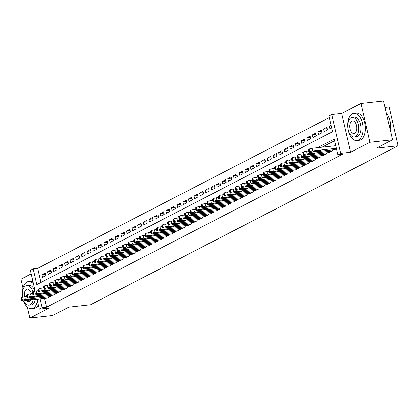 <?xml version="1.0" encoding="UTF-8"?>
<svg xmlns="http://www.w3.org/2000/svg" width="419" height="419" viewBox="0 0 419 419"><rect width="100%" height="100%" fill="white"/><g stroke="black" fill="none" stroke-linecap="round" stroke-linejoin="round"><path stroke-width="0.63" d="M35.096 291.132L30.288 270.323L33.106 268.867L36.741 284.601L332.508 131.728L328.878 115.995L331.696 114.539L340.652 153.349L337.84 154.805L334.205 139.071L317.513 147.698M341.647 113.444L350.609 152.254L369.904 142.282L392.53 139.794L383.568 100.984L360.942 103.472L341.647 113.444L331.696 114.539M385.051 107.416L389.089 106.971L398.05 145.781L90.452 304.77L68.732 307.158L52.532 315.528L29.911 318.016L49.206 308.044L39.25 309.138L36.977 299.297M31.126 273.942L20.95 279.206L23.003 288.094M329.255 117.639L37.631 268.37L33.106 268.867M369.904 142.282L360.942 103.472M27.403 307.153L29.911 318.016M334.666 149.646L336.462 148.845M329.03 152.558L332.44 150.924L332.204 149.918M323.4 155.47L326.804 153.836L326.574 152.83M317.764 158.382L321.169 156.748L320.938 155.742M312.129 161.294L315.538 159.66L315.303 158.654M306.499 164.206L309.903 162.572L309.672 161.566M300.863 167.118L304.267 165.484L304.037 164.478M295.227 170.03L298.637 168.396L298.401 167.391M289.597 172.942L293.001 171.308L292.771 170.303M283.962 175.854L287.366 174.22L287.135 173.215M278.331 178.766L281.736 177.132L281.5 176.127M272.696 181.678L276.1 180.044L275.87 179.039M267.06 184.59L270.47 182.956L270.234 181.951M261.43 187.503L264.834 185.868L264.604 184.863M255.794 190.415L259.199 188.78L258.968 187.775M250.159 193.327L253.568 191.693L253.333 190.687M244.528 196.239L247.933 194.605L247.702 193.599M238.893 199.151L242.297 197.517L242.067 196.511M233.257 202.063L236.667 200.429L236.431 199.423M227.627 204.975L231.031 203.341L230.801 202.335M221.991 207.887L225.396 206.253L225.165 205.242M216.356 210.799L219.766 209.165L219.53 208.154M210.726 213.711L214.13 212.077L213.9 211.066M205.09 216.623L208.494 214.989L208.264 213.978M199.454 219.535L202.864 217.901L202.628 216.89M193.824 222.447L197.229 220.808L196.998 219.802M188.189 225.359L191.593 223.72L191.363 222.714M182.553 228.271L185.963 226.632L185.727 225.626M176.923 231.183L180.327 229.544L180.097 228.538M171.287 234.095L174.692 232.456L174.461 231.45M165.657 237.007L169.061 235.368L168.826 234.362M160.021 239.919L163.426 238.28L163.195 237.274M154.386 242.831L157.795 241.192L157.56 240.187M148.755 245.744L152.16 244.104L151.929 243.099M143.12 248.656L146.524 247.016L146.294 246.011M137.484 251.562L140.894 249.928L140.658 248.923M131.854 254.474L135.258 252.84L135.028 251.835M126.219 257.386L129.623 255.752L129.392 254.747M120.583 260.299L123.993 258.664L123.757 257.659M114.953 263.211L118.357 261.576L118.127 260.571M109.317 266.123L112.721 264.489L112.491 263.483M103.682 269.035L107.091 267.401L106.855 266.395M98.051 271.947L101.456 270.313L101.225 269.307M92.416 274.859L95.82 273.225L95.59 272.219M86.78 277.771L90.19 276.137L89.954 275.131M81.15 280.683L84.554 279.049L84.324 278.043M75.514 283.595L78.919 281.961L78.688 280.955M69.879 286.507L73.288 284.873L73.053 283.867M64.248 289.419L67.653 287.785L67.422 286.779M58.613 292.331L62.022 290.697L61.787 289.691M52.983 295.243L56.387 293.609L56.156 292.603M45.613 274.262L41.921 274.665L45.304 272.921L45.907 275.54L42.529 277.289L41.921 274.665M51.249 271.35L47.556 271.753L50.94 270.009L51.542 272.628L48.164 274.377L47.556 271.753M56.879 268.438L53.192 268.841L56.57 267.097L57.178 269.716L53.794 271.465L53.192 268.841M62.515 265.526L58.822 265.929L62.206 264.185L62.808 266.803L59.43 268.553L58.822 265.929M68.15 262.613L64.458 263.017L67.836 261.273L68.444 263.891L65.065 265.641L64.458 263.017M73.781 259.701L70.093 260.105L73.472 258.361L74.079 260.979L70.696 262.729L70.093 260.105M79.416 256.789L75.724 257.193L79.107 255.449L79.71 258.067L76.331 259.817L75.724 257.193M85.052 253.877L81.359 254.281L84.738 252.537L85.345 255.161L81.967 256.905L81.359 254.281M90.682 250.965L86.995 251.369L90.373 249.624L90.981 252.248L87.597 253.993L86.995 251.369M96.318 248.053L92.625 248.457L96.009 246.712L96.611 249.336L93.233 251.081L92.625 248.457M101.953 245.141L98.261 245.544L101.639 243.8L102.246 246.424L98.868 248.168L98.261 245.544M107.583 242.229L103.896 242.638L107.274 240.888L107.882 243.512L104.499 245.256L103.896 242.638M113.219 239.317L109.527 239.726L112.91 237.976L113.512 240.6L110.134 242.344L109.527 239.726M118.849 236.405L115.162 236.814L118.54 235.064L119.148 237.688L115.77 239.432L115.162 236.814M124.485 233.493L120.798 233.902L124.176 232.152L124.783 234.776L121.4 236.52L120.798 233.902M130.12 230.581L126.428 230.989L129.811 229.24L130.414 231.864L127.036 233.608L126.428 230.989M135.751 227.669L132.064 228.077L135.442 226.328L136.049 228.952L132.666 230.696L132.064 228.077M141.386 224.757L137.699 225.165L141.077 223.416L141.685 226.04L138.301 227.784L137.699 225.165M147.022 221.845L143.329 222.253L146.713 220.504L147.315 223.128L143.937 224.872L143.329 222.253M152.652 218.933L148.965 219.341L152.343 217.592L152.951 220.216L149.567 221.96L148.965 219.341M158.288 216.021L154.595 216.429L157.979 214.68L158.581 217.304L155.203 219.048L154.595 216.429M163.923 213.109L160.231 213.517L163.614 211.768L164.217 214.392L160.838 216.136L160.231 213.517M169.554 210.197L165.866 210.605L169.245 208.856L169.852 211.48L166.469 213.224L165.866 210.605M175.189 207.285L171.497 207.693L174.88 205.944L175.482 208.568L172.104 210.312L171.497 207.693M180.825 204.372L177.132 204.781L180.51 203.032L181.118 205.656L177.74 207.405L177.132 204.781M186.455 201.46L182.768 201.869L186.146 200.12L186.754 202.744L183.37 204.493L182.768 201.869M192.091 198.548L188.398 198.957L191.782 197.208L192.384 199.832L189.006 201.581L188.398 198.957M197.726 195.642L194.034 196.045L197.412 194.296L198.019 196.92L194.641 198.669L194.034 196.045M203.356 192.73L199.669 193.133L203.047 191.383L203.655 194.007L200.272 195.757L199.669 193.133M208.992 189.817L205.3 190.221L208.683 188.471L209.285 191.095L205.907 192.845L205.3 190.221M214.622 186.905L210.935 187.309L214.313 185.559L214.921 188.183L211.543 189.933L210.935 187.309M220.258 183.993L216.571 184.397L219.949 182.647L220.556 185.271L217.173 187.021L216.571 184.397M225.893 181.081L222.201 181.485L225.584 179.735L226.187 182.359L222.808 184.109L222.201 181.485M231.524 178.169L227.836 178.573L231.215 176.823L231.822 179.447L228.444 181.197L227.836 178.573M237.159 175.257L233.472 175.661L236.85 173.911L237.458 176.535L234.074 178.285L233.472 175.661M242.795 172.345L239.102 172.748L242.486 171.004L243.088 173.623L239.71 175.372L239.102 172.748M248.425 169.433L244.738 169.836L248.116 168.092L248.724 170.711L245.34 172.46L244.738 169.836M254.061 166.521L250.373 166.924L253.752 165.18L254.354 167.799L250.976 169.548L250.373 166.924M259.696 163.609L256.004 164.012L259.387 162.268L259.99 164.887L256.611 166.636L256.004 164.012M265.327 160.697L261.639 161.1L265.018 159.356L265.625 161.975L262.242 163.724L261.639 161.1M270.962 157.785L267.27 158.188L270.653 156.444L271.255 159.063L267.877 160.812L267.27 158.188M276.598 154.873L272.905 155.276L276.283 153.532L276.891 156.151L273.513 157.9L272.905 155.276M282.228 151.961L278.541 152.364L281.919 150.62L282.526 153.239L279.143 154.988L278.541 152.364M287.863 149.049L284.171 149.452L287.554 147.708L288.157 150.327L284.779 152.076L284.171 149.452M293.499 146.137L289.807 146.54L293.185 144.796L293.792 147.415L290.414 149.164L289.807 146.54M299.129 143.225L295.442 143.628L298.82 141.884L299.428 144.503L296.044 146.252L295.442 143.628M304.765 140.313L301.072 140.716L304.456 138.972L305.058 141.591L301.68 143.34L301.072 140.716M310.4 137.401L306.708 137.804L310.086 136.06L310.694 138.684L307.316 140.428L306.708 137.804M316.031 134.489L312.344 134.892L315.722 133.148L316.329 135.772L312.946 137.516L312.344 134.892M321.666 131.576L317.974 131.98L321.357 130.236L321.96 132.86L318.581 134.604L317.974 131.98M327.297 128.664L323.609 129.068L326.988 127.324L327.595 129.948L324.217 131.692L323.609 129.068M37.631 268.37L40.884 282.458M331.015 125.244L329.245 126.156L329.847 128.78L331.618 127.863M44.582 298.459L46.593 307.185L342.365 154.307L337.84 154.805M334.587 140.716L322.038 147.2M47.347 298.155L50.751 296.521L50.521 295.515M350.609 152.254L340.652 153.349M46.593 307.185L42.068 307.682L39.25 309.138M392.53 139.794L376.33 148.169L398.05 145.781M40.056 298.957L42.068 307.682M331.178 125.946L329.245 126.156M47.656 298.124L22.589 300.873A2.184 0.377 167 0 1 21.584 300.784A2.184 0.377 167 0 1 21.903 300.491L22.469 300.203A2.184 0.377 167 0 1 25.402 299.417L50.469 296.668M26.916 296.563L24.8 296.799L25.402 299.417M26.35 300.255A1.749 0.304 -13 0 1 25.549 300.182A1.749 0.304 -13 0 1 26.397 299.711A1.749 0.304 -13 0 1 28.157 299.323L32.499 298.847A1.749 0.304 -13 0 1 33.3 298.92A1.749 0.304 -13 0 1 32.457 299.391A1.749 0.304 -13 0 1 30.697 299.779L26.35 300.255L26.24 299.768M21.584 300.784L20.976 298.16A2.184 0.377 -13 0 1 21.301 297.872L21.861 297.579A2.184 0.377 -13 0 1 24.8 296.799M33.405 283.815A13.665 7.563 -96.3 0 0 28.544 281.542A13.665 7.563 -96.3 0 0 27.01 282.013A13.665 7.563 -96.3 0 0 22.699 297.249M23.558 300.769A13.665 7.563 -96.3 0 0 31.53 308.703A13.665 7.563 -96.3 0 0 33.064 308.232A13.665 7.563 -96.3 0 0 37.354 300.91M31.53 308.703L33.792 308.457A13.665 7.563 -96.3 0 0 35.327 307.986A13.665 7.563 -96.3 0 0 38.249 304.802M35.269 299.48A9.836 5.447 83.7 0 1 32.221 304.561A9.836 5.447 83.7 0 1 31.116 304.901L29.031 305.132A9.836 5.447 -96.3 0 0 30.137 304.791A9.836 5.447 -96.3 0 0 33.185 299.711M32.818 291.917A9.836 5.447 -96.3 0 0 26.884 285.569A9.836 5.447 -96.3 0 0 25.779 285.91A9.836 5.447 -96.3 0 0 22.736 297.239M23.799 300.742A9.836 5.447 -96.3 0 0 29.031 305.132M26.282 300.47A6.343 3.509 -96.3 0 0 28.649 301.654A6.343 3.509 -96.3 0 0 29.361 301.434A6.343 3.509 -96.3 0 0 30.702 299.983M31.257 293.798A6.343 3.509 -96.3 0 0 27.266 289.047A6.343 3.509 -96.3 0 0 26.554 289.267A6.343 3.509 -96.3 0 0 24.642 296.814M26.884 285.569L28.963 285.344A9.836 5.447 83.7 0 1 34.756 291.21M32.886 281.568A13.665 7.563 -96.3 0 0 30.807 281.29L28.544 281.542M352.358 113.848A13.665 7.563 -96.3 0 0 348.063 129.204A13.665 7.563 -96.3 0 0 356.878 140.543A13.665 7.563 -96.3 0 0 358.413 140.072A13.665 7.563 -96.3 0 0 362.707 124.715A13.665 7.563 -96.3 0 0 353.893 113.376A13.665 7.563 -96.3 0 0 352.358 113.848M356.878 140.543L359.141 140.292A13.665 7.563 -96.3 0 0 360.675 139.82A13.665 7.563 -96.3 0 0 364.97 124.464A13.665 7.563 -96.3 0 0 356.155 113.13L353.893 113.376M352.232 117.409L354.312 117.179A9.836 5.447 83.7 0 1 360.654 125.344A9.836 5.447 83.7 0 1 357.564 136.4A9.836 5.447 83.7 0 1 356.459 136.741L354.38 136.966A9.836 5.447 -96.3 0 0 355.485 136.631A9.836 5.447 -96.3 0 0 358.575 125.569A9.836 5.447 -96.3 0 0 352.232 117.409A9.836 5.447 -96.3 0 0 351.127 117.749A9.836 5.447 -96.3 0 0 348.032 128.806A9.836 5.447 -96.3 0 0 354.38 136.966M354.71 133.273A6.343 3.509 -96.3 0 0 356.7 126.145A6.343 3.509 -96.3 0 0 352.615 120.887A6.343 3.509 -96.3 0 0 351.902 121.107A6.343 3.509 -96.3 0 0 349.907 128.23A6.343 3.509 -96.3 0 0 353.997 133.488A6.343 3.509 -96.3 0 0 354.71 133.273M390.105 129.303A13.665 7.563 -96.3 0 0 386.596 113.261A13.665 7.563 -96.3 0 0 386.323 112.926M386.685 113.376A13.335 7.38 83.7 0 1 386.774 113.486A13.335 7.38 83.7 0 1 390.147 129.471M53.286 295.212L28.22 297.961A2.184 0.377 167 0 1 27.219 297.872A2.184 0.377 167 0 1 27.539 297.579L28.099 297.291A2.184 0.377 167 0 1 31.037 296.505L56.104 293.756M32.551 293.651L30.43 293.887L31.037 296.505M31.985 297.343A1.749 0.304 -13 0 1 31.184 297.27A1.749 0.304 -13 0 1 32.027 296.799A1.749 0.304 -13 0 1 33.787 296.411L38.134 295.934A1.749 0.304 -13 0 1 38.936 296.008A1.749 0.304 -13 0 1 38.087 296.479A1.749 0.304 -13 0 1 36.327 296.867L31.985 297.343L31.87 296.856M27.219 297.872L26.612 295.248A2.184 0.377 -13 0 1 26.931 294.96L27.497 294.667A2.184 0.377 -13 0 1 30.43 293.887M58.922 292.3L33.855 295.049A2.184 0.377 167 0 1 32.85 294.96A2.184 0.377 167 0 1 33.169 294.667L33.735 294.379A2.184 0.377 167 0 1 36.673 293.599L61.74 290.844M38.181 290.739L36.065 290.975L36.673 293.599M37.621 294.431A1.749 0.304 -13 0 1 36.814 294.358A1.749 0.304 -13 0 1 37.663 293.887A1.749 0.304 -13 0 1 39.423 293.499L43.765 293.022A1.749 0.304 -13 0 1 44.571 293.096A1.749 0.304 -13 0 1 43.723 293.567A1.749 0.304 -13 0 1 41.963 293.955L37.621 294.431L37.506 293.944M32.85 294.96L32.247 292.342A2.184 0.377 -13 0 1 32.567 292.048L33.127 291.755A2.184 0.377 -13 0 1 36.065 290.975M64.557 289.388L39.491 292.143A2.184 0.377 167 0 1 38.485 292.048A2.184 0.377 167 0 1 38.805 291.755L39.37 291.467A2.184 0.377 167 0 1 42.303 290.686L67.37 287.932M43.817 287.827L41.701 288.062L42.303 290.686M43.251 291.519A1.749 0.304 -13 0 1 42.45 291.446A1.749 0.304 -13 0 1 43.298 290.975A1.749 0.304 -13 0 1 45.058 290.587L49.4 290.11A1.749 0.304 -13 0 1 50.201 290.184A1.749 0.304 -13 0 1 49.358 290.655A1.749 0.304 -13 0 1 47.598 291.043L43.251 291.519L43.141 291.032M38.485 292.048L37.878 289.429A2.184 0.377 -13 0 1 38.197 289.136L38.763 288.843A2.184 0.377 -13 0 1 41.701 288.062M70.188 286.476L45.121 289.23A2.184 0.377 167 0 1 44.121 289.136A2.184 0.377 167 0 1 44.44 288.843L45.001 288.555A2.184 0.377 167 0 1 47.939 287.774L73.006 285.02M49.452 284.915L47.331 285.15L47.939 287.774M48.887 288.607A1.749 0.304 -13 0 1 48.085 288.534A1.749 0.304 -13 0 1 48.929 288.062A1.749 0.304 -13 0 1 50.689 287.675L55.036 287.198A1.749 0.304 -13 0 1 55.837 287.272A1.749 0.304 -13 0 1 54.989 287.743A1.749 0.304 -13 0 1 53.229 288.131L48.887 288.607L48.772 288.12M44.121 289.136L43.513 286.517A2.184 0.377 -13 0 1 43.833 286.224L44.398 285.931A2.184 0.377 -13 0 1 47.331 285.15M75.823 283.563L50.757 286.318A2.184 0.377 167 0 1 49.751 286.224A2.184 0.377 167 0 1 50.071 285.931L50.636 285.643A2.184 0.377 167 0 1 53.574 284.862L78.641 282.107M55.083 282.003L52.967 282.238L53.574 284.862M54.522 285.695A1.749 0.304 -13 0 1 53.716 285.622A1.749 0.304 -13 0 1 54.564 285.15A1.749 0.304 -13 0 1 56.324 284.763L60.666 284.286A1.749 0.304 -13 0 1 61.467 284.36A1.749 0.304 -13 0 1 60.624 284.831A1.749 0.304 -13 0 1 58.864 285.219L54.522 285.695L54.407 285.208M49.751 286.224L49.149 283.605A2.184 0.377 -13 0 1 49.468 283.312L50.029 283.019A2.184 0.377 -13 0 1 52.967 282.238M81.459 280.651L56.387 283.406A2.184 0.377 167 0 1 55.387 283.312A2.184 0.377 167 0 1 55.706 283.019L56.272 282.731A2.184 0.377 167 0 1 59.205 281.95L84.271 279.195M60.718 279.096L58.602 279.326L59.205 281.95M60.153 282.783A1.749 0.304 -13 0 1 59.351 282.71A1.749 0.304 -13 0 1 60.2 282.238A1.749 0.304 -13 0 1 61.954 281.851L66.302 281.374A1.749 0.304 -13 0 1 67.103 281.448A1.749 0.304 -13 0 1 66.26 281.919A1.749 0.304 -13 0 1 64.5 282.306L60.153 282.783L60.043 282.296M55.387 283.312L54.779 280.693A2.184 0.377 -13 0 1 55.099 280.4L55.664 280.107A2.184 0.377 -13 0 1 58.602 279.326M87.089 277.739L62.022 280.494A2.184 0.377 167 0 1 61.022 280.4A2.184 0.377 167 0 1 61.342 280.107L61.902 279.819A2.184 0.377 167 0 1 64.84 279.038L89.907 276.283M66.349 276.184L64.233 276.414L64.84 279.038M65.788 279.871A1.749 0.304 -13 0 1 64.987 279.798A1.749 0.304 -13 0 1 65.83 279.332A1.749 0.304 -13 0 1 67.59 278.939L71.932 278.462A1.749 0.304 -13 0 1 72.738 278.535A1.749 0.304 -13 0 1 71.89 279.007A1.749 0.304 -13 0 1 70.13 279.394L65.788 279.871L65.673 279.384M61.022 280.4L60.415 277.781A2.184 0.377 -13 0 1 60.734 277.488L61.3 277.195A2.184 0.377 -13 0 1 64.233 276.414M92.725 274.827L67.658 277.582A2.184 0.377 167 0 1 66.652 277.488A2.184 0.377 167 0 1 66.972 277.195L67.538 276.907A2.184 0.377 167 0 1 70.476 276.126L95.542 273.371M71.984 273.272L69.868 273.502L70.476 276.126M71.424 276.959A1.749 0.304 -13 0 1 70.617 276.886A1.749 0.304 -13 0 1 71.466 276.42A1.749 0.304 -13 0 1 73.225 276.027L77.567 275.55A1.749 0.304 -13 0 1 78.369 275.623A1.749 0.304 -13 0 1 77.525 276.095A1.749 0.304 -13 0 1 75.766 276.482L71.424 276.959L71.309 276.472M66.652 277.488L66.05 274.869A2.184 0.377 -13 0 1 66.37 274.576L66.93 274.283A2.184 0.377 -13 0 1 69.868 273.502M98.355 271.915L73.288 274.67A2.184 0.377 167 0 1 72.288 274.576A2.184 0.377 167 0 1 72.607 274.283L73.173 273.995A2.184 0.377 167 0 1 76.106 273.214L101.173 270.459M77.62 270.36L75.504 270.59L76.106 273.214M77.054 274.047A1.749 0.304 -13 0 1 76.253 273.974A1.749 0.304 -13 0 1 77.101 273.507A1.749 0.304 -13 0 1 78.856 273.115L83.203 272.638A1.749 0.304 -13 0 1 84.004 272.711A1.749 0.304 -13 0 1 83.156 273.183A1.749 0.304 -13 0 1 81.401 273.57L77.054 274.047L76.944 273.56M72.288 274.576L71.68 271.957A2.184 0.377 -13 0 1 72 271.664L72.566 271.371A2.184 0.377 -13 0 1 75.504 270.59M103.991 269.003L78.924 271.758A2.184 0.377 167 0 1 77.918 271.664A2.184 0.377 167 0 1 78.243 271.371L78.803 271.083A2.184 0.377 167 0 1 81.742 270.302L106.808 267.547M83.25 267.448L81.134 267.678L81.742 270.302M82.69 271.135A1.749 0.304 -13 0 1 81.888 271.062A1.749 0.304 -13 0 1 82.732 270.595A1.749 0.304 -13 0 1 84.491 270.203L88.833 269.726A1.749 0.304 -13 0 1 89.64 269.799A1.749 0.304 -13 0 1 88.791 270.271A1.749 0.304 -13 0 1 87.032 270.658L82.69 271.135L82.574 270.648M77.918 271.664L77.316 269.045A2.184 0.377 -13 0 1 77.635 268.752L78.201 268.459A2.184 0.377 -13 0 1 81.134 267.678M109.626 266.091L84.559 268.846A2.184 0.377 167 0 1 83.554 268.752A2.184 0.377 167 0 1 83.873 268.459L84.439 268.17A2.184 0.377 167 0 1 87.377 267.39L112.444 264.635M88.886 264.536L86.77 264.766L87.377 267.39M88.325 268.223A1.749 0.304 -13 0 1 87.519 268.155A1.749 0.304 -13 0 1 88.367 267.683A1.749 0.304 -13 0 1 90.127 267.291L94.469 266.814A1.749 0.304 -13 0 1 95.27 266.887A1.749 0.304 -13 0 1 94.427 267.359A1.749 0.304 -13 0 1 92.667 267.746L88.325 268.223L88.21 267.736M83.554 268.752L82.952 266.133A2.184 0.377 -13 0 1 83.271 265.84L83.831 265.546A2.184 0.377 -13 0 1 86.77 264.766M115.256 263.179L90.19 265.934A2.184 0.377 167 0 1 89.189 265.84A2.184 0.377 167 0 1 89.509 265.552L90.069 265.258A2.184 0.377 167 0 1 93.008 264.478L118.074 261.723M94.521 261.624L92.405 261.854L93.008 264.478M93.956 265.311A1.749 0.304 -13 0 1 93.154 265.243A1.749 0.304 -13 0 1 93.997 264.771A1.749 0.304 -13 0 1 95.757 264.379L100.104 263.902A1.749 0.304 -13 0 1 100.906 263.975A1.749 0.304 -13 0 1 100.057 264.447A1.749 0.304 -13 0 1 98.303 264.834L93.956 265.311L93.846 264.824M89.189 265.84L88.582 263.221A2.184 0.377 -13 0 1 88.901 262.928L89.467 262.634A2.184 0.377 -13 0 1 92.405 261.854M120.892 260.267L95.825 263.022A2.184 0.377 167 0 1 94.82 262.928A2.184 0.377 167 0 1 95.144 262.64L95.705 262.346A2.184 0.377 167 0 1 98.643 261.566L123.71 258.811M100.151 258.712L98.036 258.942L98.643 261.566M99.591 262.399A1.749 0.304 -13 0 1 98.79 262.331A1.749 0.304 -13 0 1 99.633 261.859A1.749 0.304 -13 0 1 101.393 261.466L105.735 260.99A1.749 0.304 -13 0 1 106.541 261.063A1.749 0.304 -13 0 1 105.693 261.535A1.749 0.304 -13 0 1 103.933 261.922L99.591 262.399L99.476 261.912M94.82 262.928L94.217 260.309A2.184 0.377 -13 0 1 94.537 260.016L95.103 259.722A2.184 0.377 -13 0 1 98.036 258.942M126.528 257.355L101.461 260.11A2.184 0.377 167 0 1 100.455 260.021A2.184 0.377 167 0 1 100.775 259.728L101.34 259.434A2.184 0.377 167 0 1 104.273 258.654L129.345 255.899M105.787 255.8L103.671 256.03L104.273 258.654M105.221 259.487A1.749 0.304 -13 0 1 104.42 259.419A1.749 0.304 -13 0 1 105.269 258.947A1.749 0.304 -13 0 1 107.028 258.56L111.37 258.078A1.749 0.304 -13 0 1 112.172 258.151A1.749 0.304 -13 0 1 111.328 258.623A1.749 0.304 -13 0 1 109.569 259.01L105.221 259.487L105.111 259M100.455 260.021L99.848 257.397A2.184 0.377 -13 0 1 100.172 257.104L100.733 256.81A2.184 0.377 -13 0 1 103.671 256.03M132.158 254.443L107.091 257.198A2.184 0.377 167 0 1 106.091 257.109A2.184 0.377 167 0 1 106.41 256.816L106.971 256.522A2.184 0.377 167 0 1 109.909 255.742L134.976 252.987M111.423 252.887L109.307 253.118L109.909 255.742M110.857 256.575A1.749 0.304 -13 0 1 110.056 256.507A1.749 0.304 -13 0 1 110.899 256.035A1.749 0.304 -13 0 1 112.659 255.648L117.006 255.166A1.749 0.304 -13 0 1 117.807 255.239A1.749 0.304 -13 0 1 116.959 255.71A1.749 0.304 -13 0 1 115.199 256.098L110.857 256.575L110.747 256.088M106.091 257.109L105.483 254.485A2.184 0.377 -13 0 1 105.803 254.192L106.368 253.898A2.184 0.377 -13 0 1 109.307 253.118M137.793 251.531L112.727 254.286A2.184 0.377 167 0 1 111.721 254.197A2.184 0.377 167 0 1 112.046 253.904L112.606 253.61A2.184 0.377 167 0 1 115.544 252.83L140.611 250.075M117.053 249.975L114.937 250.206L115.544 252.83M116.492 253.663A1.749 0.304 -13 0 1 115.686 253.595A1.749 0.304 -13 0 1 116.534 253.123A1.749 0.304 -13 0 1 118.294 252.736L122.636 252.254A1.749 0.304 -13 0 1 123.443 252.327A1.749 0.304 -13 0 1 122.594 252.798A1.749 0.304 -13 0 1 120.834 253.186L116.492 253.663L116.377 253.176M111.721 254.197L111.119 251.573A2.184 0.377 -13 0 1 111.438 251.28L111.999 250.986A2.184 0.377 -13 0 1 114.937 250.206M143.429 248.619L118.362 251.374A2.184 0.377 167 0 1 117.357 251.285A2.184 0.377 167 0 1 117.676 250.991L118.242 250.698A2.184 0.377 167 0 1 121.175 249.918L146.241 247.163M122.688 247.063L120.572 247.294L121.175 249.918M122.123 250.751A1.749 0.304 -13 0 1 121.321 250.682A1.749 0.304 -13 0 1 122.17 250.211A1.749 0.304 -13 0 1 123.93 249.824L128.272 249.342A1.749 0.304 -13 0 1 129.073 249.415A1.749 0.304 -13 0 1 128.23 249.886A1.749 0.304 -13 0 1 126.47 250.274L122.123 250.751L122.013 250.263M117.357 251.285L116.749 248.661A2.184 0.377 -13 0 1 117.074 248.367L117.634 248.074A2.184 0.377 -13 0 1 120.572 247.294M149.059 245.707L123.993 248.462A2.184 0.377 167 0 1 122.992 248.373A2.184 0.377 167 0 1 123.312 248.079L123.872 247.786A2.184 0.377 167 0 1 126.81 247.006L151.877 244.251M128.324 244.151L126.203 244.382L126.81 247.006M127.758 247.844A1.749 0.304 -13 0 1 126.957 247.77A1.749 0.304 -13 0 1 127.8 247.299A1.749 0.304 -13 0 1 129.56 246.911L133.907 246.43A1.749 0.304 -13 0 1 134.709 246.503A1.749 0.304 -13 0 1 133.86 246.974A1.749 0.304 -13 0 1 132.1 247.362L127.758 247.844L127.643 247.351M122.992 248.373L122.385 245.749A2.184 0.377 -13 0 1 122.704 245.455L123.27 245.162A2.184 0.377 -13 0 1 126.203 244.382M154.695 242.795L129.628 245.55A2.184 0.377 167 0 1 128.623 245.461A2.184 0.377 167 0 1 128.942 245.167L129.508 244.874A2.184 0.377 167 0 1 132.446 244.094L157.513 241.339M133.954 241.239L131.838 241.47L132.446 244.094M133.394 244.932A1.749 0.304 -13 0 1 132.587 244.858A1.749 0.304 -13 0 1 133.436 244.387A1.749 0.304 -13 0 1 135.196 243.999L139.537 243.523A1.749 0.304 -13 0 1 140.344 243.591A1.749 0.304 -13 0 1 139.496 244.062A1.749 0.304 -13 0 1 137.736 244.45L133.394 244.932L133.279 244.439M128.623 245.461L128.02 242.837A2.184 0.377 -13 0 1 128.34 242.543L128.9 242.25A2.184 0.377 -13 0 1 131.838 241.47M160.33 239.883L135.264 242.638A2.184 0.377 167 0 1 134.258 242.549A2.184 0.377 167 0 1 134.578 242.255L135.143 241.962A2.184 0.377 167 0 1 138.076 241.182L163.143 238.427M139.59 238.327L137.474 238.558L138.076 241.182M139.024 242.02A1.749 0.304 -13 0 1 138.223 241.946A1.749 0.304 -13 0 1 139.071 241.475A1.749 0.304 -13 0 1 140.831 241.087L145.173 240.611A1.749 0.304 -13 0 1 145.974 240.679A1.749 0.304 -13 0 1 145.131 241.15A1.749 0.304 -13 0 1 143.371 241.538L139.024 242.02L138.914 241.527M134.258 242.549L133.651 239.925A2.184 0.377 -13 0 1 133.975 239.631L134.536 239.338A2.184 0.377 -13 0 1 137.474 238.558M165.961 236.971L140.894 239.726A2.184 0.377 167 0 1 139.894 239.637A2.184 0.377 167 0 1 140.213 239.343L140.774 239.05A2.184 0.377 167 0 1 143.712 238.27L168.778 235.515M145.225 235.415L143.104 235.646L143.712 238.27M144.66 239.108A1.749 0.304 -13 0 1 143.858 239.034A1.749 0.304 -13 0 1 144.702 238.563A1.749 0.304 -13 0 1 146.461 238.175L150.809 237.699A1.749 0.304 -13 0 1 151.61 237.767A1.749 0.304 -13 0 1 150.761 238.238A1.749 0.304 -13 0 1 149.002 238.626L144.66 239.108L144.545 238.615M139.894 239.637L139.286 237.013A2.184 0.377 -13 0 1 139.606 236.719L140.171 236.426A2.184 0.377 -13 0 1 143.104 235.646M171.596 234.059L146.53 236.814A2.184 0.377 167 0 1 145.524 236.725A2.184 0.377 167 0 1 145.843 236.431L146.409 236.138A2.184 0.377 167 0 1 149.347 235.358L174.414 232.603M150.856 232.503L148.74 232.734L149.347 235.358M150.295 236.196A1.749 0.304 -13 0 1 149.489 236.122A1.749 0.304 -13 0 1 150.337 235.651A1.749 0.304 -13 0 1 152.097 235.263L156.439 234.787A1.749 0.304 -13 0 1 157.24 234.855A1.749 0.304 -13 0 1 156.397 235.326A1.749 0.304 -13 0 1 154.637 235.719L150.295 236.196L150.18 235.703M145.524 236.725L144.922 234.101A2.184 0.377 -13 0 1 145.241 233.807L145.802 233.514A2.184 0.377 -13 0 1 148.74 232.734M177.232 231.147L152.16 233.902A2.184 0.377 167 0 1 151.159 233.812A2.184 0.377 167 0 1 151.479 233.519L152.045 233.226A2.184 0.377 167 0 1 154.978 232.445L180.044 229.691M156.491 229.591L154.375 229.822L154.978 232.445M155.926 233.283A1.749 0.304 -13 0 1 155.124 233.21A1.749 0.304 -13 0 1 155.973 232.739A1.749 0.304 -13 0 1 157.733 232.351L162.074 231.875A1.749 0.304 -13 0 1 162.876 231.943A1.749 0.304 -13 0 1 162.033 232.414A1.749 0.304 -13 0 1 160.273 232.807L155.926 233.283L155.816 232.791M151.159 233.812L150.552 231.188A2.184 0.377 -13 0 1 150.871 230.895L151.437 230.607A2.184 0.377 -13 0 1 154.375 229.822M182.862 228.235L157.795 230.989A2.184 0.377 167 0 1 156.795 230.9A2.184 0.377 167 0 1 157.115 230.607L157.675 230.314A2.184 0.377 167 0 1 160.613 229.533L185.68 226.779M162.127 226.679L160.006 226.909L160.613 229.533M161.561 230.371A1.749 0.304 -13 0 1 160.76 230.298A1.749 0.304 -13 0 1 161.603 229.827A1.749 0.304 -13 0 1 163.363 229.439L167.71 228.963A1.749 0.304 -13 0 1 168.511 229.031A1.749 0.304 -13 0 1 167.663 229.502A1.749 0.304 -13 0 1 165.903 229.895L161.561 230.371L161.446 229.879M156.795 230.9L156.187 228.276A2.184 0.377 -13 0 1 156.507 227.983L157.073 227.695A2.184 0.377 -13 0 1 160.006 226.909M188.498 225.322L163.431 228.077A2.184 0.377 167 0 1 162.425 227.988A2.184 0.377 167 0 1 162.745 227.695L163.31 227.402A2.184 0.377 167 0 1 166.249 226.621L191.315 223.866M167.757 223.767L165.641 223.997L166.249 226.621M167.197 227.459A1.749 0.304 -13 0 1 166.39 227.386A1.749 0.304 -13 0 1 167.239 226.915A1.749 0.304 -13 0 1 168.998 226.527L173.34 226.051A1.749 0.304 -13 0 1 174.142 226.119A1.749 0.304 -13 0 1 173.298 226.59A1.749 0.304 -13 0 1 171.539 226.983L167.197 227.459L167.081 226.967M162.425 227.988L161.823 225.364A2.184 0.377 -13 0 1 162.143 225.071L162.703 224.783A2.184 0.377 -13 0 1 165.641 223.997M194.128 222.41L169.061 225.165A2.184 0.377 167 0 1 168.061 225.076A2.184 0.377 167 0 1 168.38 224.783L168.946 224.49A2.184 0.377 167 0 1 171.879 223.709L196.946 220.954M173.393 220.855L171.277 221.085L171.879 223.709M172.827 224.547A1.749 0.304 -13 0 1 172.026 224.474A1.749 0.304 -13 0 1 172.874 224.003A1.749 0.304 -13 0 1 174.629 223.615L178.976 223.138A1.749 0.304 -13 0 1 179.777 223.212A1.749 0.304 -13 0 1 178.929 223.678A1.749 0.304 -13 0 1 177.174 224.071L172.827 224.547L172.717 224.055M168.061 225.076L167.453 222.452A2.184 0.377 -13 0 1 167.773 222.159L168.338 221.871A2.184 0.377 -13 0 1 171.277 221.085M199.763 219.498L174.697 222.253A2.184 0.377 167 0 1 173.691 222.164A2.184 0.377 167 0 1 174.016 221.871L174.576 221.578A2.184 0.377 167 0 1 177.515 220.797L202.581 218.042M179.023 217.943L176.907 218.173L177.515 220.797M178.463 221.635A1.749 0.304 -13 0 1 177.661 221.562A1.749 0.304 -13 0 1 178.504 221.091A1.749 0.304 -13 0 1 180.264 220.703L184.606 220.226A1.749 0.304 -13 0 1 185.413 220.3A1.749 0.304 -13 0 1 184.564 220.766A1.749 0.304 -13 0 1 182.804 221.159L178.463 221.635L178.347 221.143M173.691 222.164L173.089 219.54A2.184 0.377 -13 0 1 173.408 219.247L173.974 218.959A2.184 0.377 -13 0 1 176.907 218.173M205.399 216.586L180.332 219.341A2.184 0.377 167 0 1 179.327 219.252A2.184 0.377 167 0 1 179.646 218.959L180.212 218.666A2.184 0.377 167 0 1 183.15 217.885L208.217 215.13M184.659 215.031L182.543 215.261L183.15 217.885M184.098 218.723A1.749 0.304 -13 0 1 183.292 218.65A1.749 0.304 -13 0 1 184.14 218.179A1.749 0.304 -13 0 1 185.9 217.791L190.242 217.314A1.749 0.304 -13 0 1 191.043 217.388A1.749 0.304 -13 0 1 190.2 217.854A1.749 0.304 -13 0 1 188.44 218.247L184.098 218.723L183.983 218.231M179.327 219.252L178.724 216.628A2.184 0.377 -13 0 1 179.044 216.335L179.604 216.047A2.184 0.377 -13 0 1 182.543 215.261M211.029 213.674L185.963 216.429A2.184 0.377 167 0 1 184.962 216.34A2.184 0.377 167 0 1 185.282 216.047L185.847 215.754A2.184 0.377 167 0 1 188.78 214.973L213.847 212.218M190.294 212.119L188.178 212.349L188.78 214.973M189.728 215.811A1.749 0.304 -13 0 1 188.927 215.738A1.749 0.304 -13 0 1 189.776 215.266A1.749 0.304 -13 0 1 191.53 214.879L195.877 214.402A1.749 0.304 -13 0 1 196.679 214.476A1.749 0.304 -13 0 1 195.83 214.947A1.749 0.304 -13 0 1 194.076 215.335L189.728 215.811L189.618 215.319M184.962 216.34L184.355 213.716A2.184 0.377 -13 0 1 184.674 213.423L185.24 213.135A2.184 0.377 -13 0 1 188.178 212.349M216.665 210.762L191.598 213.517A2.184 0.377 167 0 1 190.593 213.428A2.184 0.377 167 0 1 190.917 213.135L191.478 212.842A2.184 0.377 167 0 1 194.416 212.061L219.483 209.306M195.924 209.207L193.808 209.442L194.416 212.061M195.364 212.899A1.749 0.304 -13 0 1 194.563 212.826A1.749 0.304 -13 0 1 195.406 212.354A1.749 0.304 -13 0 1 197.166 211.967L201.508 211.49A1.749 0.304 -13 0 1 202.314 211.564A1.749 0.304 -13 0 1 201.466 212.035A1.749 0.304 -13 0 1 199.706 212.423L195.364 212.899L195.249 212.407M190.593 213.428L189.99 210.804A2.184 0.377 -13 0 1 190.31 210.511L190.875 210.223A2.184 0.377 -13 0 1 193.808 209.442M222.3 207.85L197.234 210.605A2.184 0.377 167 0 1 196.228 210.516A2.184 0.377 167 0 1 196.548 210.223L197.113 209.929A2.184 0.377 167 0 1 200.052 209.149L225.118 206.394M201.56 206.295L199.444 206.53L200.052 209.149M201 209.987A1.749 0.304 -13 0 1 200.193 209.914A1.749 0.304 -13 0 1 201.041 209.442A1.749 0.304 -13 0 1 202.801 209.055L207.143 208.578A1.749 0.304 -13 0 1 207.944 208.652A1.749 0.304 -13 0 1 207.101 209.123A1.749 0.304 -13 0 1 205.341 209.51L201 209.987L200.884 209.495M196.228 210.516L195.621 207.892A2.184 0.377 -13 0 1 195.945 207.599L196.506 207.311A2.184 0.377 -13 0 1 199.444 206.53M227.931 204.938L202.864 207.693A2.184 0.377 167 0 1 201.864 207.604A2.184 0.377 167 0 1 202.183 207.311L202.744 207.017A2.184 0.377 167 0 1 205.682 206.237L230.749 203.482M207.196 203.383L205.08 203.618L205.682 206.237M206.63 207.075A1.749 0.304 -13 0 1 205.829 207.002A1.749 0.304 -13 0 1 206.672 206.53A1.749 0.304 -13 0 1 208.432 206.143L212.779 205.666A1.749 0.304 -13 0 1 213.58 205.739A1.749 0.304 -13 0 1 212.732 206.211A1.749 0.304 -13 0 1 210.977 206.598L206.63 207.075L206.52 206.583M201.864 207.604L201.256 204.98A2.184 0.377 -13 0 1 201.576 204.687L202.141 204.399A2.184 0.377 -13 0 1 205.08 203.618M233.566 202.026L208.5 204.781A2.184 0.377 167 0 1 207.494 204.692A2.184 0.377 167 0 1 207.819 204.399L208.379 204.105A2.184 0.377 167 0 1 211.317 203.325L236.384 200.57M212.826 200.471L210.71 200.706L211.317 203.325M212.265 204.163A1.749 0.304 -13 0 1 211.464 204.09A1.749 0.304 -13 0 1 212.307 203.618A1.749 0.304 -13 0 1 214.067 203.231L218.409 202.754A1.749 0.304 -13 0 1 219.216 202.827A1.749 0.304 -13 0 1 218.367 203.299A1.749 0.304 -13 0 1 216.607 203.686L212.265 204.163L212.15 203.671M207.494 204.692L206.892 202.068A2.184 0.377 -13 0 1 207.211 201.775L207.777 201.487A2.184 0.377 -13 0 1 210.71 200.706M239.202 199.114L214.135 201.869A2.184 0.377 167 0 1 213.13 201.78A2.184 0.377 167 0 1 213.449 201.487L214.015 201.193A2.184 0.377 167 0 1 216.948 200.413L242.02 197.658M218.461 197.559L216.345 197.794L216.948 200.413M217.896 201.251A1.749 0.304 -13 0 1 217.094 201.178A1.749 0.304 -13 0 1 217.943 200.706A1.749 0.304 -13 0 1 219.703 200.319L224.045 199.842A1.749 0.304 -13 0 1 224.846 199.915A1.749 0.304 -13 0 1 224.003 200.387A1.749 0.304 -13 0 1 222.243 200.774L217.896 201.251L217.786 200.759M213.13 201.78L212.522 199.156A2.184 0.377 -13 0 1 212.847 198.863L213.407 198.575A2.184 0.377 -13 0 1 216.345 197.794M244.832 196.202L219.766 198.957A2.184 0.377 167 0 1 218.765 198.868A2.184 0.377 167 0 1 219.085 198.575L219.645 198.281A2.184 0.377 167 0 1 222.583 197.501L247.65 194.751M224.097 194.646L221.981 194.882L222.583 197.501M223.531 198.339A1.749 0.304 -13 0 1 222.73 198.266A1.749 0.304 -13 0 1 223.573 197.794A1.749 0.304 -13 0 1 225.333 197.407L229.68 196.93A1.749 0.304 -13 0 1 230.481 197.003A1.749 0.304 -13 0 1 229.633 197.475A1.749 0.304 -13 0 1 227.873 197.862L223.531 198.339L223.421 197.847M218.765 198.868L218.158 196.244A2.184 0.377 -13 0 1 218.477 195.951L219.043 195.663A2.184 0.377 -13 0 1 221.981 194.882M250.468 193.295L225.401 196.045A2.184 0.377 167 0 1 224.395 195.956A2.184 0.377 167 0 1 224.715 195.663L225.281 195.374A2.184 0.377 167 0 1 228.219 194.589L253.286 191.839M229.727 191.734L227.611 191.97L228.219 194.589M229.167 195.427A1.749 0.304 -13 0 1 228.36 195.354A1.749 0.304 -13 0 1 229.209 194.882A1.749 0.304 -13 0 1 230.969 194.495L235.31 194.018A1.749 0.304 -13 0 1 236.117 194.091A1.749 0.304 -13 0 1 235.269 194.563A1.749 0.304 -13 0 1 233.509 194.95L229.167 195.427L229.052 194.935M224.395 195.956L223.793 193.332A2.184 0.377 -13 0 1 224.113 193.039L224.673 192.75A2.184 0.377 -13 0 1 227.611 191.97M256.103 190.383L231.037 193.133A2.184 0.377 167 0 1 230.031 193.044A2.184 0.377 167 0 1 230.35 192.75L230.916 192.462A2.184 0.377 167 0 1 233.849 191.677L258.916 188.927M235.363 188.822L233.247 189.058L233.849 191.677M234.797 192.515A1.749 0.304 -13 0 1 233.996 192.441A1.749 0.304 -13 0 1 234.844 191.97A1.749 0.304 -13 0 1 236.604 191.583L240.946 191.106A1.749 0.304 -13 0 1 241.747 191.179A1.749 0.304 -13 0 1 240.904 191.651A1.749 0.304 -13 0 1 239.144 192.038L234.797 192.515L234.687 192.028M230.031 193.044L229.423 190.42A2.184 0.377 -13 0 1 229.748 190.126L230.309 189.838A2.184 0.377 -13 0 1 233.247 189.058M261.734 187.471L236.667 190.221A2.184 0.377 167 0 1 235.667 190.132A2.184 0.377 167 0 1 235.986 189.838L236.546 189.55A2.184 0.377 167 0 1 239.485 188.765L264.551 186.015M240.998 185.91L238.877 186.146L239.485 188.765M240.433 189.603A1.749 0.304 -13 0 1 239.631 189.529A1.749 0.304 -13 0 1 240.475 189.058A1.749 0.304 -13 0 1 242.234 188.67L246.582 188.194A1.749 0.304 -13 0 1 247.383 188.267A1.749 0.304 -13 0 1 246.534 188.739A1.749 0.304 -13 0 1 244.775 189.126L240.433 189.603L240.317 189.116M235.667 190.132L235.059 187.508A2.184 0.377 -13 0 1 235.378 187.214L235.944 186.926A2.184 0.377 -13 0 1 238.877 186.146M267.369 184.559L242.302 187.309A2.184 0.377 167 0 1 241.297 187.22A2.184 0.377 167 0 1 241.616 186.926L242.182 186.638A2.184 0.377 167 0 1 245.12 185.853L270.187 183.103M246.629 182.998L244.513 183.234L245.12 185.853M246.068 186.691A1.749 0.304 -13 0 1 245.262 186.617A1.749 0.304 -13 0 1 246.11 186.146A1.749 0.304 -13 0 1 247.87 185.758L252.212 185.282A1.749 0.304 -13 0 1 253.018 185.355A1.749 0.304 -13 0 1 252.17 185.827A1.749 0.304 -13 0 1 250.41 186.214L246.068 186.691L245.953 186.204M241.297 187.22L240.695 184.596A2.184 0.377 -13 0 1 241.014 184.302L241.574 184.014A2.184 0.377 -13 0 1 244.513 183.234M273.005 181.647L247.938 184.397A2.184 0.377 167 0 1 246.932 184.308A2.184 0.377 167 0 1 247.252 184.014L247.818 183.726A2.184 0.377 167 0 1 250.751 182.941L275.817 180.191M252.264 180.086L250.148 180.322L250.751 182.941M251.699 183.779A1.749 0.304 -13 0 1 250.897 183.705A1.749 0.304 -13 0 1 251.746 183.234A1.749 0.304 -13 0 1 253.505 182.846L257.847 182.37A1.749 0.304 -13 0 1 258.649 182.443A1.749 0.304 -13 0 1 257.805 182.914A1.749 0.304 -13 0 1 256.046 183.302L251.699 183.779L251.589 183.292M246.932 184.308L246.325 181.684A2.184 0.377 -13 0 1 246.644 181.396L247.21 181.102A2.184 0.377 -13 0 1 250.148 180.322M278.635 178.735L253.568 181.485A2.184 0.377 167 0 1 252.568 181.396A2.184 0.377 167 0 1 252.887 181.102L253.448 180.814A2.184 0.377 167 0 1 256.386 180.029L281.453 177.279M257.9 177.174L255.779 177.41L256.386 180.029M257.334 180.867A1.749 0.304 -13 0 1 256.533 180.793A1.749 0.304 -13 0 1 257.376 180.322A1.749 0.304 -13 0 1 259.136 179.934L263.483 179.458A1.749 0.304 -13 0 1 264.284 179.531A1.749 0.304 -13 0 1 263.436 180.002A1.749 0.304 -13 0 1 261.676 180.39L257.334 180.867L257.219 180.38M252.568 181.396L251.96 178.772A2.184 0.377 -13 0 1 252.28 178.484L252.846 178.19A2.184 0.377 -13 0 1 255.779 177.41M284.271 175.823L259.204 178.573A2.184 0.377 167 0 1 258.198 178.484A2.184 0.377 167 0 1 258.518 178.19L259.083 177.902A2.184 0.377 167 0 1 262.022 177.117L287.088 174.367M263.53 174.262L261.414 174.498L262.022 177.117M262.97 177.955A1.749 0.304 -13 0 1 262.163 177.881A1.749 0.304 -13 0 1 263.012 177.41A1.749 0.304 -13 0 1 264.771 177.022L269.113 176.546A1.749 0.304 -13 0 1 269.915 176.619A1.749 0.304 -13 0 1 269.071 177.09A1.749 0.304 -13 0 1 267.312 177.478L262.97 177.955L262.854 177.467M258.198 178.484L257.596 175.865A2.184 0.377 -13 0 1 257.915 175.571L258.476 175.278A2.184 0.377 -13 0 1 261.414 174.498M289.906 172.911L264.834 175.666A2.184 0.377 167 0 1 263.834 175.571A2.184 0.377 167 0 1 264.153 175.278L264.719 174.99A2.184 0.377 167 0 1 267.652 174.21L292.719 171.455M269.166 171.35L267.05 171.586L267.652 174.21M268.6 175.042A1.749 0.304 -13 0 1 267.799 174.969A1.749 0.304 -13 0 1 268.647 174.498A1.749 0.304 -13 0 1 270.402 174.11L274.749 173.634A1.749 0.304 -13 0 1 275.55 173.707A1.749 0.304 -13 0 1 274.707 174.178A1.749 0.304 -13 0 1 272.947 174.566L268.6 175.042L268.49 174.555M263.834 175.571L263.226 172.953A2.184 0.377 -13 0 1 263.546 172.659L264.111 172.366A2.184 0.377 -13 0 1 267.05 171.586M295.536 169.999L270.47 172.754A2.184 0.377 167 0 1 269.469 172.659A2.184 0.377 167 0 1 269.789 172.366L270.349 172.078A2.184 0.377 167 0 1 273.288 171.298L298.354 168.543M274.796 168.438L272.68 168.674L273.288 171.298M274.236 172.13A1.749 0.304 -13 0 1 273.434 172.057A1.749 0.304 -13 0 1 274.277 171.586A1.749 0.304 -13 0 1 276.037 171.198L280.379 170.722A1.749 0.304 -13 0 1 281.186 170.795A1.749 0.304 -13 0 1 280.337 171.266A1.749 0.304 -13 0 1 278.577 171.654L274.236 172.13L274.12 171.643M269.469 172.659L268.862 170.041A2.184 0.377 -13 0 1 269.181 169.747L269.747 169.454A2.184 0.377 -13 0 1 272.68 168.674M301.172 167.087L276.105 169.842A2.184 0.377 167 0 1 275.1 169.747A2.184 0.377 167 0 1 275.419 169.454L275.985 169.166A2.184 0.377 167 0 1 278.923 168.386L303.99 165.631M280.431 165.526L278.316 165.762L278.923 168.386M279.871 169.218A1.749 0.304 -13 0 1 279.064 169.145A1.749 0.304 -13 0 1 279.913 168.674A1.749 0.304 -13 0 1 281.673 168.286L286.015 167.81A1.749 0.304 -13 0 1 286.816 167.883A1.749 0.304 -13 0 1 285.973 168.354A1.749 0.304 -13 0 1 284.213 168.742L279.871 169.218L279.756 168.731M275.1 169.747L274.497 167.129A2.184 0.377 -13 0 1 274.817 166.835L275.377 166.542A2.184 0.377 -13 0 1 278.316 165.762M306.802 164.175L281.736 166.93A2.184 0.377 167 0 1 280.735 166.835A2.184 0.377 167 0 1 281.055 166.542L281.62 166.254A2.184 0.377 167 0 1 284.553 165.474L309.62 162.719M286.067 162.619L283.951 162.85L284.553 165.474M285.501 166.306A1.749 0.304 -13 0 1 284.7 166.233A1.749 0.304 -13 0 1 285.549 165.762A1.749 0.304 -13 0 1 287.303 165.374L291.65 164.897A1.749 0.304 -13 0 1 292.452 164.971A1.749 0.304 -13 0 1 291.603 165.442A1.749 0.304 -13 0 1 289.848 165.83L285.501 166.306L285.391 165.819M280.735 166.835L280.128 164.217A2.184 0.377 -13 0 1 280.447 163.923L281.013 163.63A2.184 0.377 -13 0 1 283.951 162.85M312.438 161.263L287.371 164.018A2.184 0.377 167 0 1 286.366 163.923A2.184 0.377 167 0 1 286.69 163.63L287.251 163.342A2.184 0.377 167 0 1 290.189 162.562L315.256 159.807M291.697 159.707L289.581 159.938L290.189 162.562M291.137 163.394A1.749 0.304 -13 0 1 290.336 163.321A1.749 0.304 -13 0 1 291.179 162.85A1.749 0.304 -13 0 1 292.939 162.462L297.281 161.985A1.749 0.304 -13 0 1 298.087 162.059A1.749 0.304 -13 0 1 297.239 162.53A1.749 0.304 -13 0 1 295.479 162.918L291.137 163.394L291.022 162.907M286.366 163.923L285.763 161.305A2.184 0.377 -13 0 1 286.083 161.011L286.648 160.718A2.184 0.377 -13 0 1 289.581 159.938M318.073 158.351L293.007 161.106A2.184 0.377 167 0 1 292.001 161.011A2.184 0.377 167 0 1 292.321 160.718L292.886 160.43A2.184 0.377 167 0 1 295.824 159.649L320.891 156.895M297.333 156.795L295.217 157.025L295.824 159.649M296.772 160.482A1.749 0.304 -13 0 1 295.966 160.409A1.749 0.304 -13 0 1 296.814 159.943A1.749 0.304 -13 0 1 298.574 159.55L302.916 159.073A1.749 0.304 -13 0 1 303.717 159.147A1.749 0.304 -13 0 1 302.874 159.618A1.749 0.304 -13 0 1 301.114 160.006L296.772 160.482L296.657 159.995M292.001 161.011L291.399 158.392A2.184 0.377 -13 0 1 291.718 158.099L292.279 157.806A2.184 0.377 -13 0 1 295.217 157.025M323.704 155.439L298.637 158.193A2.184 0.377 167 0 1 297.637 158.099A2.184 0.377 167 0 1 297.956 157.806L298.517 157.518A2.184 0.377 167 0 1 301.455 156.737L326.521 153.983M302.968 153.883L300.852 154.113L301.455 156.737M302.403 157.57A1.749 0.304 -13 0 1 301.601 157.497A1.749 0.304 -13 0 1 302.45 157.031A1.749 0.304 -13 0 1 304.204 156.638L308.552 156.161A1.749 0.304 -13 0 1 309.353 156.235A1.749 0.304 -13 0 1 308.504 156.706A1.749 0.304 -13 0 1 306.75 157.094L302.403 157.57L302.293 157.083M297.637 158.099L297.029 155.48A2.184 0.377 -13 0 1 297.349 155.187L297.914 154.894A2.184 0.377 -13 0 1 300.852 154.113M329.339 152.526L304.273 155.281A2.184 0.377 167 0 1 303.267 155.187A2.184 0.377 167 0 1 303.592 154.894L304.152 154.606A2.184 0.377 167 0 1 307.09 153.825L332.157 151.07M308.599 150.971L306.483 151.201L307.09 153.825M308.038 154.658A1.749 0.304 -13 0 1 307.237 154.585A1.749 0.304 -13 0 1 308.08 154.119A1.749 0.304 -13 0 1 309.84 153.726L314.182 153.249A1.749 0.304 -13 0 1 314.988 153.323A1.749 0.304 -13 0 1 314.14 153.794A1.749 0.304 -13 0 1 312.38 154.182L308.038 154.658L307.923 154.171M303.267 155.187L302.665 152.568A2.184 0.377 -13 0 1 302.984 152.275L303.55 151.982A2.184 0.377 -13 0 1 306.483 151.201M334.975 149.614L309.908 152.369A2.184 0.377 167 0 1 308.903 152.275A2.184 0.377 167 0 1 309.222 151.982L309.788 151.694A2.184 0.377 167 0 1 312.721 150.913L336.342 148.316M335.734 145.697L312.118 148.289L312.721 150.913M313.669 151.746A1.749 0.304 -13 0 1 312.867 151.673A1.749 0.304 -13 0 1 313.716 151.207A1.749 0.304 -13 0 1 315.476 150.814L319.817 150.337A1.749 0.304 -13 0 1 320.619 150.411A1.749 0.304 -13 0 1 319.776 150.882A1.749 0.304 -13 0 1 318.016 151.269L313.669 151.746L313.559 151.259M308.903 152.275L308.295 149.656A2.184 0.377 -13 0 1 308.62 149.363L309.18 149.07A2.184 0.377 -13 0 1 312.118 148.289M21.301 297.872L21.903 300.491M21.861 297.579L22.469 300.203M30.697 299.779L30.529 299.061M26.931 294.96L27.539 297.579M27.497 294.667L28.099 297.291M36.327 296.867L36.165 296.149M32.567 292.048L33.169 294.667M33.127 291.755L33.735 294.379M41.963 293.955L41.795 293.237M38.197 289.136L38.805 291.755M38.763 288.843L39.37 291.467M47.598 291.043L47.431 290.325M43.833 286.224L44.44 288.843M44.398 285.931L45.001 288.555M53.229 288.131L53.066 287.413M49.468 283.312L50.071 285.931M50.029 283.019L50.636 285.643M58.864 285.219L58.697 284.501M55.099 280.4L55.706 283.019M55.664 280.107L56.272 282.731M64.5 282.306L64.332 281.589M60.734 277.488L61.342 280.107M61.3 277.195L61.902 279.819M70.13 279.394L69.968 278.682M66.37 274.576L66.972 277.195M66.93 274.283L67.538 276.907M75.766 276.482L75.598 275.77M72 271.664L72.607 274.283M72.566 271.371L73.173 273.995M81.401 273.57L81.234 272.858M77.635 268.752L78.243 271.371M78.201 268.459L78.803 271.083M87.032 270.658L86.869 269.946M83.271 265.84L83.873 268.459M83.831 265.546L84.439 268.17M92.667 267.746L92.499 267.034M88.901 262.928L89.509 265.552M89.467 262.634L90.069 265.258M98.303 264.834L98.135 264.122M94.537 260.016L95.144 262.64M95.103 259.722L95.705 262.346M103.933 261.922L103.771 261.21M100.172 257.104L100.775 259.728M100.733 256.81L101.34 259.434M109.569 259.01L109.401 258.298M105.803 254.192L106.41 256.816M106.368 253.898L106.971 256.522M115.199 256.098L115.036 255.386M111.438 251.28L112.046 253.904M111.999 250.986L112.606 253.61M120.834 253.186L120.672 252.474M117.074 248.367L117.676 250.991M117.634 248.074L118.242 250.698M126.47 250.274L126.302 249.562M122.704 245.455L123.312 248.079M123.27 245.162L123.872 247.786M132.1 247.362L131.938 246.65M128.34 242.543L128.942 245.167M128.9 242.25L129.508 244.874M137.736 244.45L137.573 243.738M133.975 239.631L134.578 242.255M134.536 239.338L135.143 241.962M143.371 241.538L143.204 240.825M139.606 236.719L140.213 239.343M140.171 236.426L140.774 239.05M149.002 238.626L148.839 237.913M145.241 233.807L145.843 236.431M145.802 233.514L146.409 236.138M154.637 235.719L154.47 235.001M150.871 230.895L151.479 233.519M151.437 230.607L152.045 233.226M160.273 232.807L160.105 232.089M156.507 227.983L157.115 230.607M157.073 227.695L157.675 230.314M165.903 229.895L165.741 229.177M162.143 225.071L162.745 227.695M162.703 224.783L163.31 227.402M171.539 226.983L171.371 226.265M167.773 222.159L168.38 224.783M168.338 221.871L168.946 224.49M177.174 224.071L177.007 223.353M173.408 219.247L174.016 221.871M173.974 218.959L174.576 221.578M182.804 221.159L182.642 220.441M179.044 216.335L179.646 218.959M179.604 216.047L180.212 218.666M188.44 218.247L188.272 217.529M184.674 213.423L185.282 216.047M185.24 213.135L185.847 215.754M194.076 215.335L193.908 214.617M190.31 210.511L190.917 213.135M190.875 210.223L191.478 212.842M199.706 212.423L199.544 211.705M195.945 207.599L196.548 210.223M196.506 207.311L197.113 209.929M205.341 209.51L205.174 208.793M201.576 204.687L202.183 207.311M202.141 204.399L202.744 207.017M210.977 206.598L210.809 205.881M207.211 201.775L207.819 204.399M207.777 201.487L208.379 204.105M216.607 203.686L216.445 202.969M212.847 198.863L213.449 201.487M213.407 198.575L214.015 201.193M222.243 200.774L222.075 200.057M218.477 195.951L219.085 198.575M219.043 195.663L219.645 198.281M227.873 197.862L227.711 197.145M224.113 193.039L224.715 195.663M224.673 192.75L225.281 195.374M233.509 194.95L233.346 194.233M229.748 190.126L230.35 192.75M230.309 189.838L230.916 192.462M239.144 192.038L238.977 191.321M235.378 187.214L235.986 189.838M235.944 186.926L236.546 189.55M244.775 189.126L244.612 188.409M241.014 184.302L241.616 186.926M241.574 184.014L242.182 186.638M250.41 186.214L250.248 185.497M246.644 181.396L247.252 184.014M247.21 181.102L247.818 183.726M256.046 183.302L255.878 182.584M252.28 178.484L252.887 181.102M252.846 178.19L253.448 180.814M261.676 180.39L261.514 179.672M257.915 175.571L258.518 178.19M258.476 175.278L259.083 177.902M267.312 177.478L267.144 176.76M263.546 172.659L264.153 175.278M264.111 172.366L264.719 174.99M272.947 174.566L272.779 173.848M269.181 169.747L269.789 172.366M269.747 169.454L270.349 172.078M278.577 171.654L278.415 170.936M274.817 166.835L275.419 169.454M275.377 166.542L275.985 169.166M284.213 168.742L284.045 168.024M280.447 163.923L281.055 166.542M281.013 163.63L281.62 166.254M289.848 165.83L289.681 165.112M286.083 161.011L286.69 163.63M286.648 160.718L287.251 163.342M295.479 162.918L295.316 162.2M291.718 158.099L292.321 160.718M292.279 157.806L292.886 160.43M301.114 160.006L300.947 159.293M297.349 155.187L297.956 157.806M297.914 154.894L298.517 157.518M306.75 157.094L306.582 156.381M302.984 152.275L303.592 154.894M303.55 151.982L304.152 154.606M312.38 154.182L312.218 153.469M308.62 149.363L309.222 151.982M309.18 149.07L309.788 151.694M318.016 151.269L317.848 150.557"/></g></svg>
